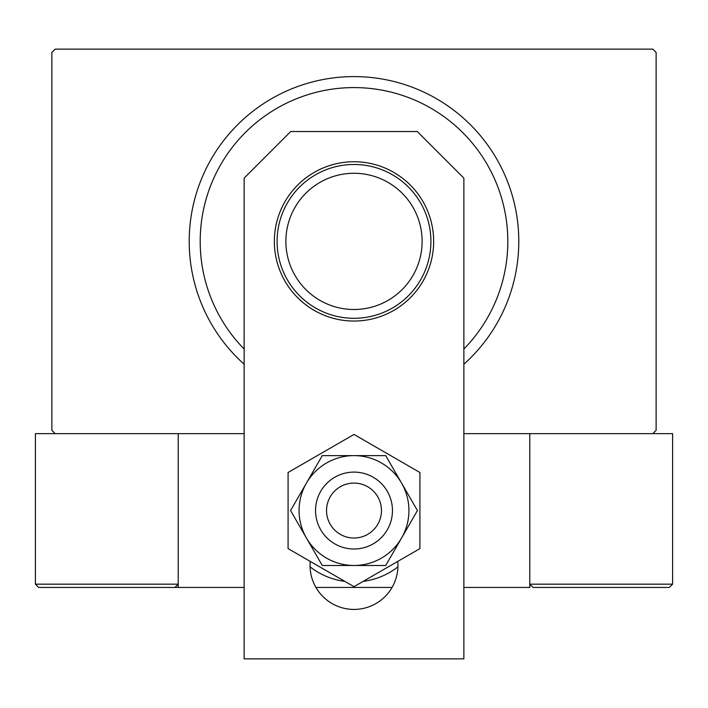 <?xml version="1.0" encoding="UTF-8"?>
<svg xmlns="http://www.w3.org/2000/svg" width="708" height="708" viewBox="0 0 708 708"><rect width="100%" height="100%" fill="white"/><g stroke="black" fill="none" stroke-linecap="round" stroke-linejoin="round"><path stroke-width="1.06" d="M244.136 433.65L55.171 433.65L51.879 430.358L51.879 52.427L55.171 49.135L652.829 49.135L656.121 52.427L656.121 430.358L652.829 433.65L463.864 433.65M463.864 349.035A153.804 153.804 0 0 0 354 87.588A153.804 153.804 0 0 0 244.136 349.035M244.136 364.222A164.796 164.796 0 0 1 354 76.597A164.796 164.796 0 0 1 463.864 364.222M285.882 241.393A68.118 68.118 0 0 0 354 309.502A68.118 68.118 0 0 0 422.118 241.393A68.118 68.118 0 0 0 354 173.274A68.118 68.118 0 0 0 285.882 241.393M430.906 241.393A76.907 76.907 0 0 1 354 318.299A76.907 76.907 0 0 1 277.094 241.393A76.907 76.907 0 0 1 354 164.486A76.907 76.907 0 0 1 430.906 241.393M577.02 587.454L669.308 587.454L533.071 587.454L529.779 584.162L529.779 433.65L529.779 587.454L463.864 587.454M392.055 587.454L315.945 587.454M244.136 587.454L178.221 587.454L178.221 433.65L178.221 584.162L174.929 587.454L38.692 587.454L130.98 587.454M358.664 483.484A27.462 27.462 0 0 0 326.937 505.893A27.462 27.462 0 0 0 349.336 537.62A27.462 27.462 0 0 0 381.063 515.22A27.462 27.462 0 0 0 358.664 483.484M347.469 548.443A38.453 38.453 0 0 1 316.104 504.025A38.453 38.453 0 0 1 360.531 472.661A38.453 38.453 0 0 1 391.896 517.088A38.453 38.453 0 0 1 347.469 548.443M116.696 587.454L147.459 587.454M178.221 587.454L174.929 587.454L178.221 584.162L35.4 584.162L38.692 587.454L35.4 584.162L35.4 433.65L55.171 433.65M533.071 587.454L529.779 584.162L672.6 584.162L669.308 587.454L672.6 584.162L672.6 433.65L652.829 433.65M433.65 241.393A79.65 79.65 0 0 0 354 161.743A79.65 79.65 0 0 0 274.35 241.393A79.65 79.65 0 0 0 354 321.043A79.65 79.65 0 0 0 433.65 241.393M310.246 561.409A43.949 43.949 0 0 0 354 609.429A43.949 43.949 0 0 0 397.754 561.409M463.864 658.865L463.864 178.115L417.278 131.529L290.723 131.529L244.136 178.115L244.136 658.865L463.864 658.865M397.923 566.86A71.411 71.411 0 0 1 363.169 581.374M344.831 581.374A71.411 71.411 0 0 1 310.077 566.86M299.068 510.556A54.932 54.932 0 0 0 306.431 538.018L322.282 565.488L385.718 565.488L417.428 510.556L385.718 455.625L322.282 455.625L290.572 510.556L306.431 538.018A54.932 54.932 0 0 0 401.569 538.018A54.932 54.932 0 0 0 354 455.625A54.932 54.932 0 0 0 299.068 510.556M288.085 472.493L288.085 548.611L354 586.667L419.915 548.611L419.915 472.493L354 434.438L288.085 472.493"/></g></svg>

